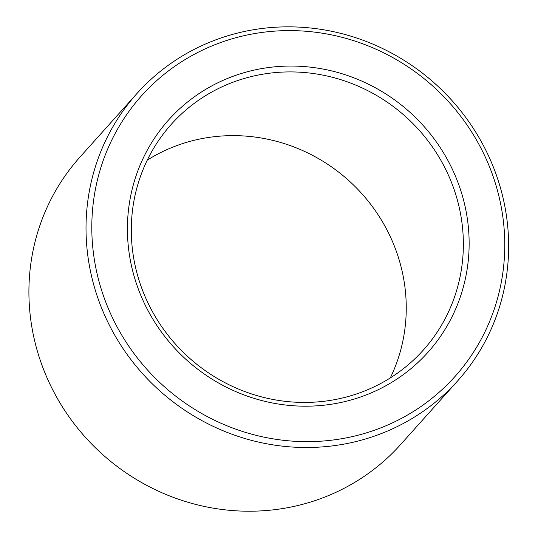 <?xml version="1.0" encoding="UTF-8"?>
<svg xmlns="http://www.w3.org/2000/svg" width="538" height="538" viewBox="0 0 538 538"><rect width="100%" height="100%" fill="white"/><g stroke="black" fill="none" stroke-linecap="round" stroke-linejoin="round"><path stroke-width="0.81" d="M232.577 82.381A169.174 162.039 41.9 0 0 171.353 124.258A169.174 162.039 41.9 0 0 189.174 357.837A169.174 162.039 41.9 0 0 423.305 350.09A169.174 162.039 41.9 0 0 431.395 145.482A169.174 162.039 41.9 0 0 232.577 82.381M390.285 377.938A169.174 162.039 41.9 0 0 360.043 191.703A169.174 162.039 41.9 0 0 175.469 146.094A169.174 162.039 41.9 0 0 147.271 160.122M136.995 93.464L79.886 157.177A215.314 206.236 41.9 0 0 102.57 454.462A215.314 206.236 41.9 0 0 400.561 444.596L457.663 380.884A215.314 206.236 41.9 0 0 467.959 120.472A215.314 206.236 41.9 0 0 214.918 40.168A215.314 206.236 41.9 0 0 136.995 93.464A215.314 206.236 41.9 0 0 159.678 390.749A215.314 206.236 41.9 0 0 457.663 380.884M217.749 43.618A210.392 201.521 41.9 0 0 173.875 394.704A210.392 201.521 41.9 0 0 503.205 270.042A210.392 201.521 41.9 0 0 217.749 43.618M231.643 76.826A174.097 166.753 41.9 0 0 195.334 367.346A174.097 166.753 41.9 0 0 467.852 264.192A174.097 166.753 41.9 0 0 231.643 76.826"/></g></svg>
